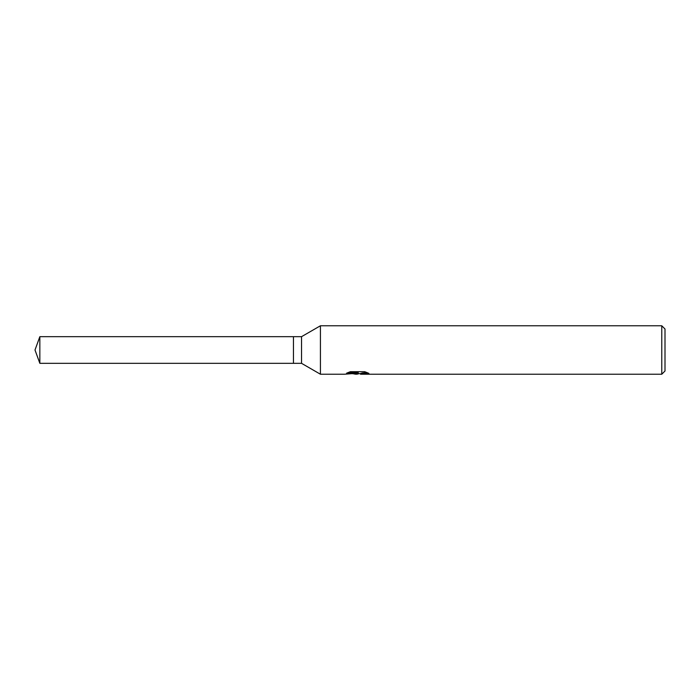 <?xml version="1.0" encoding="UTF-8"?>
<svg xmlns="http://www.w3.org/2000/svg" width="700" height="700" viewBox="0 0 700 700"><rect width="100%" height="100%" fill="white"/><g stroke="black" fill="none" stroke-linecap="round" stroke-linejoin="round"><path stroke-width="1.05" d="M348.058 372.549L358.225 372.549L358.225 373.179L344.4 374.229L320.425 374.229L301.534 363.326L293.457 363.326L293.457 336.674L301.534 336.674L320.425 325.771L661.771 325.771L665 329L665 371L661.771 374.229L360.623 374.229L360.483 373.59L362.189 373.004L367.08 372.558M301.534 363.326L301.534 336.674M320.425 374.229L320.425 325.771M359.319 373.625L356.773 374.229L352.546 373.695M356.764 374.229L357.332 373.783L355.049 374.229M661.771 374.229L661.771 325.771M358.225 373.179L346.605 373.179L350.385 371.691L364.726 371.691L368.882 373.354L364.061 373.31L360.483 374.194M357.332 373.275L357.332 373.783M353.412 373.625L356.939 373.31M293.457 363.326L39.847 363.326L35 350L39.847 336.674L293.457 336.674M39.847 363.326L39.847 336.674M357.332 373.625L360.483 373.625"/></g></svg>
